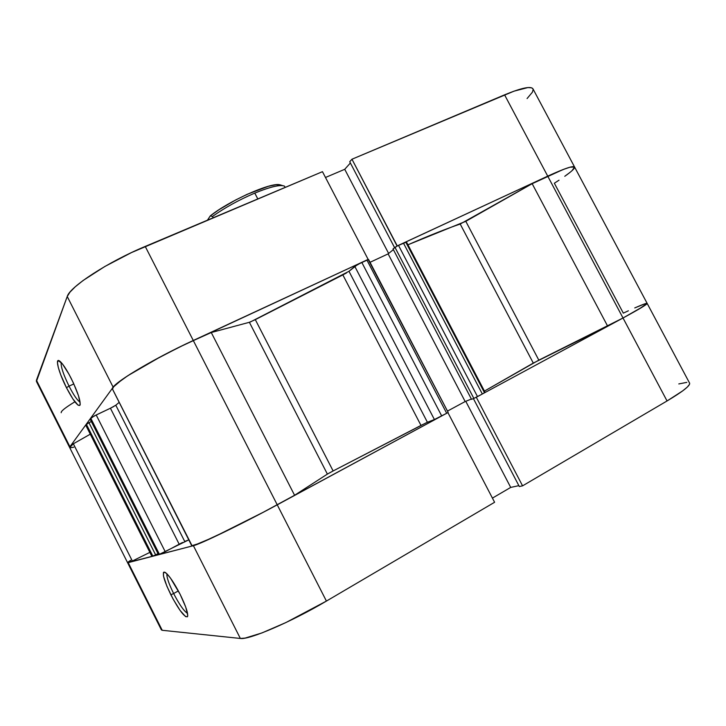 <?xml version="1.0" encoding="UTF-8"?>
<svg xmlns="http://www.w3.org/2000/svg" width="726" height="726" viewBox="0 0 726 726"><rect width="100%" height="100%" fill="white"/><g stroke="black" fill="none" stroke-linecap="round" stroke-linejoin="round"><path stroke-width="1.09" d="M166.935 573.803C166.526 577.034 168.75 583.604 173.623 593.523L170.873 594.821C163.486 579.384 161.571 571.888 165.111 572.324C168.904 575.037 173.895 582.352 180.093 594.249L170.546 578.186L166.599 573.476L164.04 572.043L163.404 572.614L163.522 576.199L166.944 586.345L173.124 599.122L180.093 610.448L185.602 616.619L187.489 616.683L187.753 615.421L185.711 607.036L180.093 594.249C185.974 606.301 188.424 613.797 187.462 616.737C184.495 617.409 178.968 610.103 170.873 594.821L173.623 593.523C168.75 583.604 166.526 577.034 166.935 573.803M178.36 590.91L173.623 593.523L178.36 590.91M161.308 629.569L162.216 630.286L240.351 638.453L245.143 638.09L261.886 632.954L285.935 622.545L326.419 601.083L277.241 504.824L447.915 412.604L494.597 502.274L326.419 601.083L494.597 502.274L447.915 412.604L263.856 511.957L213.353 537.294L193.388 545.68L127.567 562.668M647.156 303.395L639.143 308.986L623.017 317.997C639.152 309.231 647.202 304.366 647.156 303.404C646.675 302.996 642.537 304.503 634.751 307.933L644.987 303.777M532.984 88.881L531.659 87.828L527.902 87.565L514.108 91.122L351.965 159.221L397.095 246.041L547.722 176.146L504.57 94.843L351.965 159.221L397.249 245.914L547.722 176.146L667.049 400.961L522.566 485.848L519.326 486.538L473.397 398.592L519.326 486.538L522.566 485.848L667.049 400.961C682.903 391.514 690.417 385.57 689.591 383.128L647.156 303.404C647.202 304.366 639.152 309.231 623.017 317.997L476.12 397.34L623.017 317.997L667.049 400.961L682.685 390.878L687.277 387.112L689.482 384.399L689.582 383.11M492.428 498.109L510.705 487.418L518.854 485.649L510.705 487.418L465.774 401.306L510.705 487.418L492.428 498.109M686.814 382.375L678.81 383.927M162.216 630.286L128.193 562.641L193.388 545.68L240.351 638.453L162.216 630.286L128.193 562.641L127.576 562.668L132.35 561.035L127.604 562.704L161.372 629.869L162.216 630.286M522.566 485.848L476.301 397.267L522.566 485.848M326.419 601.083L277.241 504.824C241.658 524.108 200.149 544.255 193.388 545.68L240.351 638.453C248.728 640.15 291.398 621.846 326.419 601.083M187.544 613.343C184.159 611.437 179.522 604.831 173.623 593.523C179.522 604.831 184.159 611.437 187.544 613.343M69.043 386.132C73.78 395.316 77.464 400.634 80.105 402.113C77.464 400.634 73.78 395.316 69.043 386.132L73.834 383.936L69.043 386.132C63.343 374.398 60.721 366.503 61.175 362.437C60.721 366.503 63.343 374.398 69.043 386.132L66.447 387.684L69.043 386.132M71.212 378.455C78.081 392.73 80.967 401.705 79.869 405.38C77.537 406.233 73.063 400.335 66.447 387.684L72.927 399.019L78.099 405.199L79.942 405.29L80.232 404.046L78.499 395.724L73.39 382.947L68.943 374.144L62.5 364.007L58.28 360.513L57.436 362.492L58.316 367.537L60.748 374.87L66.447 387.684C58.942 373.028 54.795 357.746 59.351 360.84C62.3 362.964 66.248 368.835 71.212 378.455M572.079 170.637L574.575 167.025C573.295 165.501 564.347 168.541 547.722 176.146C564.347 168.541 573.295 165.501 574.584 167.034L532.966 88.853C530.933 85.895 521.468 87.891 504.57 94.843L547.722 176.146L564.674 168.94L570.237 167.134L573.585 166.617L574.593 167.053M574.638 167.361L573.431 169.303M570.082 172.334L564.774 176.291C571.716 171.381 574.992 168.296 574.584 167.034L569.992 167.198L563.077 169.539L532.167 183.696L460.202 224.035C446.835 228.554 429.42 235.469 407.948 244.789L465.802 221.312L532.167 183.696L607.644 326.146L533.292 363.091L460.202 224.035L533.292 363.091L484.433 391.096L538.828 360.15L465.802 221.312L538.828 360.15L623.017 317.997L607.644 326.146L532.167 183.696L547.722 176.146L623.017 317.997L643.88 306.082L646.884 303.895L647.165 303.414L645.314 303.668M69.841 447.706L69.914 446.753L113.165 387.212L122.258 379.462L130.499 373.981L152.859 360.904L179.694 346.974L368.146 259.409L322.462 171.672L131.524 252.557L104.834 266.487L83.082 280.508L75.277 286.77L69.95 292.161L67.237 296.498L36.427 381.449M350.377 162.987L344.732 169.303L325.484 177.48L344.732 169.303L350.377 162.987M527.076 98.554L532.403 92.202L533.156 89.407M351.965 159.221L349.723 161.735L394.59 247.657L349.723 161.735L351.965 159.221M67.237 296.498L113.165 387.212L69.914 446.753L36.436 380.215L67.237 296.498L113.165 387.212C117.213 380.524 156.762 357.274 193.279 340.485L368.146 259.409L322.462 171.672L145.227 246.432L193.279 340.485L145.227 246.432C108.183 261.823 69.75 286.824 67.237 296.498M36.436 380.215L36.418 381.422L69.66 447.525L69.914 446.753L36.436 380.215M61.202 412.731C60.748 411.27 65.313 407.622 74.887 401.787M388.646 253.474L344.732 169.303L388.646 253.474M254.781 193.107L257.803 198.942L254.781 193.107C238.772 199.977 224.67 207.763 212.482 216.466L213.163 217.773L212.482 216.466C224.67 207.763 238.772 199.977 254.781 193.107C268.03 187.662 277.305 185.166 282.623 185.629L284.492 186.128C280.236 184.44 270.335 186.763 254.781 193.107M285.155 187.408L284.492 186.128L285.155 187.408M281.497 185.293L279.483 184.685C269.854 182.616 228.572 201.111 210.259 215.912L212.482 216.466L210.259 215.912L207.464 220.178L210.259 215.912L219.043 209.687L235.469 200.077L247.248 194.278L268.366 186.301L275.962 184.74L280.771 184.958M426.298 422.768L333.125 470.956L420.989 425.409L342.853 274.9L255.316 319.64L333.125 470.956L327.39 474.105L249.381 322.29L211.266 332.526L249.381 322.29L327.39 474.105L294.584 495.277L211.266 332.526L193.279 340.485L277.241 504.824L294.584 495.277L261.424 513.246L229.97 529.29L200.803 542.93L191.764 545.743M113.746 406.515L110.425 408.23L115.797 405.208L119.191 402.367L115.797 405.208L184.731 541.46L188.787 539.863L158.54 554.737L159.511 554.492L90.714 418.122L90.133 419.047M346.511 272.949L342.853 274.9L420.989 425.409L427.414 422.278L348.979 271.306L427.414 422.278L434.411 419.537L354.778 266.378L361.784 262.358L441.707 415.962L434.411 419.537L446.681 413.275L366.875 259.99L446.681 413.275L447.506 412.813L441.707 415.962L361.784 262.358L368.527 259.445L357.664 264.491L348.97 271.315L354.778 266.378L434.411 419.537L427.414 422.287M348.979 271.306L250.461 321.927M327.39 474.105L294.584 495.277L211.266 332.526L185.321 344.233L161.226 356.393L127.776 375.732L116.115 384.19L113.982 386.232L112.466 389L191.864 545.371M184.731 541.46L115.797 405.208L114.998 405.77M182.525 542.485L179.186 544.219L110.425 408.23L94.28 415.925L90.088 418.975L158.577 554.737L90.078 419.029L158.567 554.7M85.695 425.082L152.006 556.443L152.887 556.216L86.312 424.184L152.887 556.216L155.627 554.873L152.006 556.443L85.732 424.982L88.953 422.668L155.627 554.873L157.969 553.611L155.627 554.873L88.953 422.668L91.34 421.534L86.603 423.948L85.704 425.091L151.925 556.443M69.669 447.534C69.415 446.998 70.64 445.746 73.353 443.786L132.35 561.035L149.874 552.377L132.35 561.035L73.353 443.786L90.287 434.184L73.353 443.786L69.669 447.543L127.576 562.668M70.177 447.797L73.771 447.189M628.389 310.792L623.316 313.133L554.346 183.224L559.02 180.202M484.405 392.539L406.015 242.602L406.506 242.094M406.506 242.039L397.467 245.842L393.02 248.936L471.537 399.345L393.02 248.936L394.971 247.348L473.851 398.411L471.537 399.345L473.851 398.411L394.971 247.348L398.483 245.343L477.508 396.614L473.851 398.411L482.336 394.009L477.508 396.614L398.483 245.343L403.429 243.047L482.336 394.009L403.429 243.047L406.496 242.03L485.086 392.33L482.336 394.009L485.077 392.33M393.374 249.617L388.129 253.882L370.015 262.313L388.129 253.882L465.166 401.542L447.488 411.088L465.166 401.542L471.383 399.037L465.166 401.542L388.129 253.882L393.374 249.617M368.318 259.708L448.142 412.368M249.381 322.29L255.316 319.64L333.125 470.956L328.361 473.515M127.776 562.332L130.671 560.281M191.764 545.752C190.847 548.638 236.594 526.867 277.241 504.824L193.279 340.485C151.543 359.642 108.519 385.951 112.548 389.245L191.764 545.752M165.219 551.696L179.186 544.219L110.425 408.23L96.195 414.973L165.219 551.696L96.195 414.973L90.714 418.122L159.511 554.492L165.219 551.696M187.744 615.757L187.462 616.737M80.196 404.464L79.869 405.38M279.483 184.685L282.623 185.629M647.156 303.404L574.584 167.034M368.527 259.445L448.151 412.377"/></g></svg>
